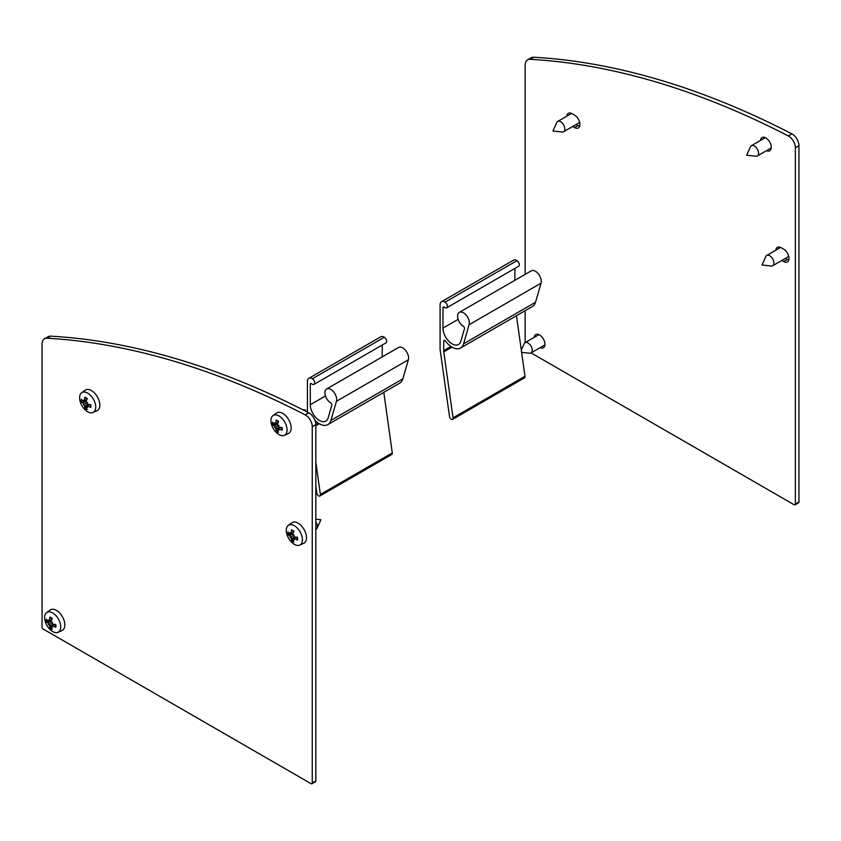 <?xml version="1.0" encoding="UTF-8"?>
<svg xmlns="http://www.w3.org/2000/svg" width="841" height="841" viewBox="0 0 841 841"><rect width="100%" height="100%" fill="white"/><g stroke="black" fill="none" stroke-linecap="round" stroke-linejoin="round"><path stroke-width="1.26" d="M463.58 343.811A16.936 9.777 60 0 1 460.542 348.016A16.936 9.777 60 0 1 445.551 341.183A1.693 0.978 -120 0 0 444.048 340.5A1.693 0.978 -120 0 0 443.701 341.278L443.701 350.602A8.473 4.899 -120 0 0 443.785 351.853L453.047 417.84A2.544 1.472 60 0 1 452.553 419.386A2.544 1.472 60 0 1 450.734 418.85A2.544 1.472 60 0 1 449.504 416.516L440.242 350.529A13.561 7.832 60 0 1 440.095 348.521L440.095 304.831A6.781 3.911 60 0 1 441.504 301.73A6.781 3.911 60 0 1 445.068 302.161A3.396 1.955 60 0 1 447.212 305.157A3.396 1.955 60 0 1 446.676 307.817A3.396 1.955 60 0 1 444.447 307.27A1.693 0.978 -120 0 0 443.323 306.997A1.693 0.978 -120 0 0 442.976 307.774L442.976 328.106A12.867 7.432 -120 0 0 448.589 341.047A12.867 7.432 -120 0 0 458.503 344.495A12.867 7.432 -120 0 0 460.815 341.299L464.474 328.694A1.693 0.978 -120 0 0 463.349 326.276A8.305 4.794 60 0 1 458.019 318.949A8.305 4.794 60 0 1 459.323 312.379A8.305 4.794 60 0 1 466.461 315.449A8.305 4.794 60 0 1 469.12 324.7L463.58 343.811L535.507 302.287L541.047 283.175A8.305 4.794 -120 0 0 538.387 273.924A8.305 4.794 -120 0 0 531.249 270.855L459.323 312.379M514.902 280.295L514.902 268.426M446.676 307.817L518.603 266.292A3.396 1.955 -120 0 0 519.139 263.632A3.396 1.955 -120 0 0 516.984 260.636A6.781 3.911 -120 0 0 513.43 260.205L441.504 301.73M452.553 419.386L524.469 377.851A2.544 1.472 -120 0 0 524.973 376.316L516.469 315.732M460.542 348.016L532.469 306.492A16.936 9.777 -120 0 0 535.507 302.287M566.781 116.205A7.632 4.405 60 0 1 568.327 113.356A7.632 4.405 60 0 1 572.143 113.735L574.54 115.112A7.632 4.405 60 0 1 579.523 121.84A7.632 4.405 60 0 1 578.356 127.948A7.632 4.405 60 0 1 574.54 127.569L572.679 126.497M570.576 113.093A7.632 4.405 -120 0 0 570.377 114.124M576.274 124.426L578.135 125.498A7.632 4.405 -120 0 0 579.701 126.129M775.844 250.197A7.632 4.405 60 0 1 777.389 247.338A7.632 4.405 60 0 1 781.205 247.717L783.602 249.104A7.632 4.405 60 0 1 788.585 255.832A7.632 4.405 60 0 1 787.418 261.94A7.632 4.405 60 0 1 783.602 261.562L781.752 260.489M779.639 247.086A7.632 4.405 -120 0 0 779.439 248.116M785.347 258.418L787.197 259.491A7.632 4.405 -120 0 0 788.763 260.121M770.03 148.626A7.632 4.405 -120 0 0 771.029 148.973M764.301 137.314A7.632 4.405 -120 0 0 764.101 138.355M760.495 140.426A7.632 4.405 60 0 1 762.051 137.577A7.632 4.405 60 0 1 769.683 141.982A7.632 4.405 60 0 1 769.683 150.791A7.632 4.405 60 0 1 766.435 150.707M543.707 345.609A7.632 4.405 -120 0 0 544.695 345.945M537.967 334.298A7.632 4.405 -120 0 0 537.767 335.328M534.172 337.399A7.632 4.405 60 0 1 535.728 334.55A7.632 4.405 60 0 1 543.349 338.955A7.632 4.405 60 0 1 543.349 347.764A7.632 4.405 60 0 1 540.111 347.68M531.081 352.894L794.156 504.768A1.693 0.978 -120 0 0 795.008 504.852L798.603 502.781A1.693 0.978 -120 0 0 798.95 502.003L798.95 145.703A9.493 5.477 -120 0 0 791.886 133.887A1017.19 587.27 -120 0 0 533.688 57.23A11.869 6.854 -120 0 0 531.207 57.777L527.612 59.848A11.869 6.854 -120 0 0 525.152 65.283L525.152 274.376M795.008 504.852A1.693 0.978 -120 0 0 795.355 504.074L795.355 147.785A9.493 5.477 -120 0 0 788.29 135.958A1017.19 587.27 -120 0 0 530.093 59.301A11.869 6.854 -120 0 0 527.612 59.848M525.152 310.718L525.152 342.613M311.895 783.77L315.501 781.699A1.693 0.978 -120 0 0 315.848 780.921L315.848 424.621A9.493 5.477 -120 0 0 308.784 412.805A1017.19 587.27 -120 0 0 50.586 336.148A11.869 6.854 -120 0 0 48.105 336.694L44.51 338.765A11.869 6.854 -120 0 0 42.05 344.2L42.05 626.997A1.693 0.978 -120 0 0 43.248 629.068L311.054 783.686A1.693 0.978 -120 0 0 311.895 783.77A1.693 0.978 -120 0 0 312.253 782.992L312.253 426.692A9.493 5.477 -120 0 0 305.188 414.876A1017.19 587.27 -120 0 0 46.991 338.219A11.869 6.854 -120 0 0 44.51 338.765M755.943 156.226A5.929 3.427 -120 0 0 757.321 155.963A5.929 3.427 -120 0 0 757.321 149.109A5.929 3.427 -120 0 0 751.391 145.682A5.929 3.427 -120 0 0 750.477 146.744L746.682 155.259L755.943 156.226M521.609 352.368L529.62 353.199A5.929 3.427 -120 0 0 530.997 352.936A5.929 3.427 -120 0 0 530.997 346.093A5.929 3.427 -120 0 0 525.057 342.665A5.929 3.427 -120 0 0 524.143 343.727L521.294 350.119M771.292 265.998A5.929 3.427 -120 0 0 772.669 265.735A5.929 3.427 -120 0 0 772.669 258.881A5.929 3.427 -120 0 0 766.729 255.454A5.929 3.427 -120 0 0 765.815 256.516L762.03 265.02L771.292 265.998M772.669 265.735L787.775 257.01A5.929 3.427 -120 0 0 788.648 256.032M562.23 132.005A5.929 3.427 -120 0 0 563.607 131.743A5.929 3.427 -120 0 0 563.607 124.888A5.929 3.427 -120 0 0 557.667 121.461A5.929 3.427 -120 0 0 556.753 122.523L552.968 131.028L562.23 132.005M563.607 131.743L578.703 123.017A5.929 3.427 -120 0 0 579.586 122.04M275.406 427.67A17.945 6.444 127.4 0 1 274.734 427.733L275.396 427.354L276.027 428.826A20.289 9.892 134.2 0 0 276.195 430.97A6.875 3.963 -120 0 0 278.55 432.337A20.289 12.899 -76.1 0 1 277.425 429.635L277.929 429.131A17.945 17.808 -164 0 0 278.949 430.171A17.945 7.443 65.4 0 1 278.213 428.963L279.023 428.71A20.289 14.938 7.7 0 0 282.092 430.287L281.746 429.635L282.092 430.287A6.875 3.963 -120 0 0 282.092 427.575A20.289 7.853 174.4 0 1 279.023 427.102L277.929 425.557A17.945 3.911 -2 0 1 278.949 425.294A17.945 3.911 122 0 1 278.213 426.051M277.929 425.557L277.425 424.337A20.289 7.853 -54.4 0 1 278.55 421.446A6.875 3.963 -120 0 0 276.195 420.08L276.594 420.71L276.195 420.08A20.289 14.938 112.3 0 0 276.027 423.528L275.406 424.106A17.945 7.443 54.6 0 1 274.734 422.865A17.945 17.808 -76 0 0 275.123 424.274L274.439 424.453A20.289 12.899 -163.9 0 1 272.663 422.129A6.875 3.963 -120 0 0 272.663 424.842A20.289 9.892 -14.2 0 0 274.439 426.061L275.396 427.354L278.907 425.325M274.492 424.505L272.663 424.842M276.195 430.97L277.404 429.551M274.734 427.733A17.945 6.444 -7.4 0 1 275.123 427.175M277.425 429.635L278.297 429.11M275.322 423.959L274.439 424.453M270.939 420.616A11.406 6.581 60 0 1 272.957 415.622A11.406 6.581 60 0 1 284.7 421.982A11.406 6.581 60 0 1 284.342 435.333A11.406 6.581 60 0 1 275.69 431.843A11.406 6.581 60 0 1 270.939 420.616M278.213 428.963L280.978 427.438M278.119 422.476L275.406 424.106M275.901 424.001L277.562 423.948M279.433 427.175L278.55 428.595M272.957 415.622L276.468 413.057A11.869 6.854 60 0 1 288.694 419.67A11.869 6.854 60 0 1 288.316 433.567L284.342 435.333M49.083 624.653A17.945 6.444 127.4 0 1 48.41 624.716L49.072 624.327L49.703 625.799A20.289 9.892 134.2 0 0 49.871 627.954A6.875 3.963 -120 0 0 52.226 629.31A20.289 12.899 -76.1 0 1 51.101 626.608L51.595 626.103A17.945 17.808 -164 0 0 52.626 627.144A17.945 7.443 65.4 0 1 51.879 625.935L52.699 625.683A20.289 14.938 7.7 0 0 55.758 627.27L55.422 626.608L55.758 627.27A6.875 3.963 -120 0 0 55.758 624.548A20.289 7.853 174.4 0 1 52.699 624.075L51.595 622.54A17.945 3.911 -2 0 1 52.626 622.277A17.945 3.911 122 0 1 51.879 623.034M51.595 622.54L51.101 621.31A20.289 7.853 -54.4 0 1 52.226 618.419A6.875 3.963 -120 0 0 49.871 617.063L50.271 617.683L49.871 617.063A20.289 14.938 112.3 0 0 49.703 620.511L49.083 621.078A17.945 7.443 54.6 0 1 48.41 619.838A17.945 17.808 -76 0 0 48.799 621.247L48.105 621.425A20.289 12.899 -163.9 0 1 46.329 619.102A6.875 3.963 -120 0 0 46.329 621.825A20.289 9.892 -14.2 0 0 48.105 623.044L49.072 624.327L52.584 622.298M48.168 621.488L46.329 621.825M49.871 627.954L51.08 626.534M48.41 624.716A17.945 6.444 -7.4 0 1 48.799 624.159M51.101 626.608L51.974 626.082M48.999 620.942L48.105 621.425M44.615 617.588A11.406 6.581 60 0 1 46.633 612.595A11.406 6.581 60 0 1 58.376 618.955A11.406 6.581 60 0 1 58.008 632.306A11.406 6.581 60 0 1 49.356 628.816A11.406 6.581 60 0 1 44.615 617.588M51.879 625.935L54.654 624.411M51.785 619.449L49.083 621.078M49.566 620.973L51.238 620.921M53.099 624.159L52.226 625.567M46.633 612.595L50.145 610.03A11.869 6.854 60 0 1 62.371 616.653A11.869 6.854 60 0 1 61.992 630.54L58.008 632.306M307.417 412.101L307.417 381.436A6.781 3.911 60 0 1 308.826 378.334A6.781 3.911 60 0 1 312.379 378.765A3.396 1.955 60 0 1 314.523 381.761A3.396 1.955 60 0 1 313.987 384.421A3.396 1.955 60 0 1 311.759 383.874A1.693 0.978 -120 0 0 310.644 383.601A1.693 0.978 -120 0 0 310.297 384.379L310.297 404.71A12.867 7.432 -120 0 0 315.911 417.651A12.867 7.432 -120 0 0 325.824 421.099A12.867 7.432 -120 0 0 328.137 417.903L331.785 405.299A1.693 0.978 -120 0 0 330.66 402.881A8.305 4.794 60 0 1 325.341 395.554A8.305 4.794 60 0 1 326.634 388.984A8.305 4.794 60 0 1 333.772 392.053A8.305 4.794 60 0 1 336.442 401.304L330.902 420.416A16.936 9.777 60 0 1 327.853 424.621A16.936 9.777 60 0 1 314.955 420.248M315.848 462.266L320.368 494.445A2.544 1.472 60 0 1 319.864 495.99A2.544 1.472 60 0 1 318.056 495.454A2.544 1.472 60 0 1 316.826 493.12L315.848 486.182M327.853 424.621L399.78 383.097A16.936 9.777 -120 0 0 402.828 378.892L408.369 359.78A8.305 4.794 -120 0 0 405.698 350.529A8.305 4.794 -120 0 0 398.56 347.459L326.634 388.984M382.224 356.899L382.224 345.031M313.987 384.421L385.914 342.897A3.396 1.955 -120 0 0 386.45 340.237A3.396 1.955 -120 0 0 384.305 337.241A6.781 3.911 -120 0 0 380.742 336.81L308.826 378.334M319.864 495.99L391.79 454.455A2.544 1.472 -120 0 0 392.295 452.921L383.79 392.337M84.089 404.836A17.945 6.444 127.4 0 1 83.406 404.899L84.068 404.51L84.71 405.982A20.289 9.892 134.2 0 0 84.878 408.137A6.875 3.963 -120 0 0 87.233 409.493A20.289 12.899 -76.1 0 1 86.108 406.792L86.602 406.287A17.945 17.808 -164 0 0 87.632 407.328A17.945 7.443 65.4 0 1 86.886 406.129L87.695 405.877A20.289 14.938 7.7 0 0 90.765 407.454L90.418 406.792L90.765 407.454A6.875 3.963 -120 0 0 90.765 404.731A20.289 7.853 174.4 0 1 87.695 404.258L86.602 402.723A17.945 3.911 -2 0 1 87.632 402.461A17.945 3.911 122 0 1 86.886 403.217M86.602 402.723L86.108 401.504A20.289 7.853 -54.4 0 1 87.233 398.602A6.875 3.963 -120 0 0 84.878 397.246L85.267 397.877L84.878 397.246A20.289 14.938 112.3 0 0 84.71 400.694L84.089 401.273A17.945 7.443 54.6 0 1 83.406 400.022A17.945 17.808 -76 0 0 83.795 401.43L83.112 401.609A20.289 12.899 -163.9 0 1 81.335 399.286A6.875 3.963 -120 0 0 81.335 402.009A20.289 9.892 -14.2 0 0 83.112 403.228L84.068 404.51L87.59 402.482M83.164 401.672L81.335 402.009M84.878 408.137L86.087 406.718M83.406 404.899A17.945 6.444 -7.4 0 1 83.795 404.342M86.108 406.792L86.97 406.266M84.005 401.125L83.112 401.609M79.611 397.782A11.406 6.581 60 0 1 81.63 392.779A11.406 6.581 60 0 1 93.383 399.139A11.406 6.581 60 0 1 93.015 412.489A11.406 6.581 60 0 1 84.363 409.01A11.406 6.581 60 0 1 79.611 397.782M86.886 406.129L89.651 404.595M86.791 399.633L84.089 401.273M84.573 401.157L86.234 401.104M88.105 404.342L87.222 405.751M81.63 392.779L85.151 390.213A11.869 6.854 60 0 1 97.377 396.836A11.869 6.854 60 0 1 96.999 410.734L93.015 412.489M315.848 521.904A5.929 3.427 60 0 1 317.099 528.222A5.929 3.427 60 0 1 316.174 529.283L315.848 529.473M290.755 537.441A17.945 6.444 127.4 0 1 290.071 537.504L290.744 537.115L291.375 538.597A20.289 9.892 134.2 0 0 291.543 540.742A6.875 3.963 -120 0 0 293.898 542.098A20.289 12.899 -76.1 0 1 292.773 539.396L293.267 538.892A17.945 17.808 -164 0 0 294.297 539.943A17.945 7.443 65.4 0 1 293.551 538.734L294.361 538.482A20.289 14.938 7.7 0 0 297.43 540.059L297.094 539.396L297.43 540.059A6.875 3.963 -120 0 0 297.43 537.336A20.289 7.853 174.4 0 1 294.361 536.863L293.267 535.328A17.945 3.911 -2 0 1 294.297 535.065A17.945 3.911 122 0 1 293.551 535.822M293.267 535.328L292.773 534.109A20.289 7.853 -54.4 0 1 293.898 531.207A6.875 3.963 -120 0 0 291.543 529.851L291.943 530.482L291.543 529.851A20.289 14.938 112.3 0 0 291.375 533.299L290.755 533.877A17.945 7.443 54.6 0 1 290.071 532.626A17.945 17.808 -76 0 0 290.471 534.035L289.777 534.224A20.289 12.899 -163.9 0 1 288 531.89A6.875 3.963 -120 0 0 288 534.613A20.289 9.892 -14.2 0 0 289.777 535.833L290.744 537.115L294.255 535.086M289.84 534.277L288 534.613M291.543 540.742L292.752 539.323M290.071 537.504A17.945 6.444 -7.4 0 1 290.471 536.947M292.773 539.396L293.635 538.871M290.671 533.73L289.777 534.224M286.287 530.387A11.406 6.581 60 0 1 288.305 525.383A11.406 6.581 60 0 1 300.048 531.743A11.406 6.581 60 0 1 299.68 545.094A11.406 6.581 60 0 1 291.028 541.615A11.406 6.581 60 0 1 286.287 530.387M293.551 538.734L296.326 537.199M293.456 532.248L290.755 533.877M291.238 533.772L292.91 533.709M294.77 536.947L293.898 538.366M288.305 525.383L291.816 522.818A11.869 6.854 60 0 1 304.043 529.441A11.869 6.854 60 0 1 303.664 543.339L299.68 545.094M541.047 283.175L469.12 324.7M458.145 319.349L442.976 328.106M444.174 307.081L442.976 307.774M516.984 260.636L445.068 302.161M524.973 376.316L453.047 417.84M451.974 347.123L443.785 351.853M450.902 346.439L443.701 350.602M444.9 340.584L443.701 341.278M574.54 127.569L578.135 125.498M783.602 261.562L787.197 259.491M530.093 59.301L533.688 57.23M795.355 504.074L798.95 502.003M795.355 147.785L798.95 145.703M788.29 135.958L791.886 133.887M46.991 338.219L50.586 336.148M312.253 782.992L315.848 780.921M312.253 426.692L315.848 424.621M305.188 414.876L308.784 412.805M281.788 427.543A6.013 3.469 60 0 1 281.746 429.635M276.594 420.71A6.013 3.469 60 0 1 278.434 421.719M273.493 424.873A6.013 3.469 60 0 1 273.388 423.181M278.003 431.181A6.013 3.469 60 0 1 276.594 430.245M274.439 426.061L277.467 423.948M276.027 428.826L279.38 427.26M55.464 624.516A6.013 3.469 60 0 1 55.422 626.608M50.271 617.683A6.013 3.469 60 0 1 52.1 618.692M47.17 621.846A6.013 3.469 60 0 1 47.054 620.153M51.679 628.153A6.013 3.469 60 0 1 50.271 627.218M48.105 623.044L51.133 620.921M49.703 625.799L53.046 624.243M408.369 359.78L336.442 401.304M325.467 395.953L310.297 404.71M311.496 383.685L310.297 384.379M384.305 337.241L312.379 378.765M392.295 452.921L320.368 494.445M319.296 423.727L315.848 425.714M318.213 423.044L315.848 424.411M330.902 420.416L402.828 378.892M90.471 404.7A6.013 3.469 60 0 1 90.418 406.792M85.267 397.877A6.013 3.469 60 0 1 87.107 398.876M82.166 402.03A6.013 3.469 60 0 1 82.061 400.337M86.676 408.337A6.013 3.469 60 0 1 85.267 407.401M83.112 403.228L86.139 401.104M84.71 405.982L88.053 404.426M297.136 537.304A6.013 3.469 60 0 1 297.094 539.396M291.943 530.482A6.013 3.469 60 0 1 293.772 531.491M288.841 534.634A6.013 3.469 60 0 1 288.726 532.952M293.351 540.952A6.013 3.469 60 0 1 291.943 540.006M289.777 535.833L292.805 533.709M291.375 538.597L294.718 537.031M765.299 137.661L751.391 145.682M771.229 147.932L757.321 155.963M538.965 334.634L525.057 342.665M544.905 344.915L530.997 352.936M780.637 247.422L766.729 255.454M571.575 113.44L557.667 121.461M305.104 410.913L305.535 409.945L302.602 409.641M281.703 427.386L281.714 429.709M276.51 420.7L278.529 421.867M277.509 429.131L280.032 427.291M275.764 424.148L277.824 423.233M274.912 424.631L277.772 423.37M278.35 428.637L280.169 427.312M55.38 624.358L55.39 626.692M50.187 617.672L52.195 618.85M51.175 626.103L53.698 624.264M49.43 621.121L51.49 620.206M48.578 621.615L51.438 620.343M52.026 625.62L53.845 624.285M90.386 404.542L90.397 406.876M85.183 397.856L87.201 399.033M86.181 406.287L88.704 404.447M84.436 401.304L86.497 400.4M83.585 401.798L86.444 400.537M87.033 405.804L88.852 404.468M317.099 528.222L320.884 519.717L315.848 519.191M297.052 537.147L297.062 539.48M291.848 530.461L293.866 531.638M292.847 538.902L295.37 537.052M291.102 533.909L293.162 533.005M290.25 534.403L293.11 533.141M293.698 538.408L295.517 537.084"/></g></svg>
